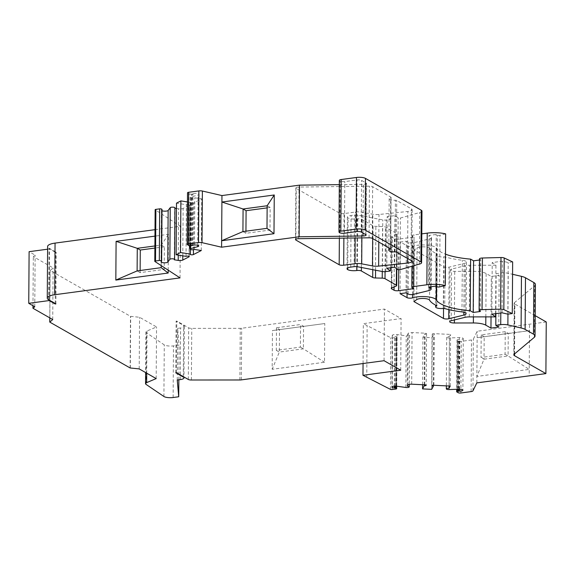 <?xml version="1.0" encoding="UTF-8"?>
<svg xmlns="http://www.w3.org/2000/svg" width="575" height="575" viewBox="0 0 575 575"><rect width="100%" height="100%" fill="white"/><g stroke="black" fill="none" stroke-linecap="round" stroke-linejoin="round"><path stroke-width="0.43" stroke-dasharray="2.88 2.16" d="M324.796 323.531L272.442 330.567L272.169 369.294L324.523 362.257L324.796 323.531L272.442 330.567M384.057 360.705L384.416 309.07L241.673 328.26A3.364 0.949 0.4 0 1 240.257 328.347L191.755 328.375A3.364 0.949 0.4 0 1 188.665 327.836L176.791 321.058L176.108 321.152L183.619 325.443A6.727 1.898 0.4 0 1 184.331 326.298A6.727 1.898 0.4 0 1 180.607 327.966L177.603 328.368L179.084 345.129L173.478 345.884A6.727 1.898 0.4 0 1 164.27 344.863L146.431 332.767A6.727 1.898 0.4 0 1 145.906 332.019A6.727 1.898 0.4 0 1 147.013 330.992L156.544 326.959L139.567 317.271L130.482 316.329L50.147 270.473L53.094 267.914L33.314 256.63L35.125 255.113L29.109 251.678M267.138 207.877L270.157 207.467L269.998 230.057L245.928 233.292L245.942 231.172M269.998 230.057L266.994 228.34M245.928 233.292L242.923 231.581M546.25 321.964L477.185 331.25L473.333 339.164A3.364 0.949 0.4 0 1 471.478 339.976L461.251 341.349A2.02 0.568 0.4 0 1 458.541 341.076L457.24 340.335A2.02 0.568 0.4 0 1 457.032 340.084A2.02 0.568 0.4 0 1 457.844 339.631L458.023 339.595A1.682 0.474 0.4 0 1 459.03 339.509L459.856 339.509A3.4 0.956 -179.6 0 0 463.256 338.582A3.4 0.956 -179.6 0 0 459.382 337.604L449.406 337.935A2.386 0.676 0.4 0 1 446.689 337.245A2.386 0.676 0.4 0 1 449.427 336.598L450.584 334.434L434.218 333.637A1.718 0.482 -179.6 0 0 432.249 334.104A1.718 0.482 -179.6 0 0 433.708 334.592L432.048 337.712L422.934 337.266L424.594 334.147A1.718 0.482 -179.6 0 0 426.564 333.68A1.718 0.482 -179.6 0 0 425.105 333.191L412.059 332.558A3.364 0.949 -179.6 0 0 408.236 333.335L407.582 334.564A2.386 0.676 0.4 0 1 409.616 335.247A2.386 0.676 0.4 0 1 406.223 335.836L397.088 334.578A3.4 0.956 -179.6 0 0 392.258 335.412A3.4 0.956 -179.6 0 0 394.658 336.346L395.456 336.418A1.682 0.474 0.4 0 1 396.312 336.598L396.685 336.742A1.682 0.474 0.4 0 1 397.016 337.022A1.682 0.474 0.4 0 1 396.333 337.403L392.552 337.906A1.323 0.374 0.4 0 1 390.806 337.748L363.335 323.66L401.084 318.586L384.416 309.07M505.245 331.66L481.174 334.894L481.016 357.485L505.087 354.25L505.245 331.66L508.25 333.378L477.142 337.705L476.869 376.431L529.223 369.387L529.496 330.668L477.142 337.705L477.185 331.25M47.603 249.198L49.572 248.932L55.581 252.36L56.257 252.274L49.04 248.156A13.455 3.795 0.4 0 1 47.624 246.445M155.013 229.669L180.385 226.255L155.264 209.846L154.905 261.481M161.934 209.631A1.682 0.474 0.4 0 1 161.913 209.659L161.625 209.875A3.4 0.956 -179.6 0 0 161.424 210.198A3.4 0.956 -179.6 0 0 161.999 210.737M174.951 207.848A2.386 0.676 0.4 0 1 174.663 208.164L174.951 208.208M176.46 208.452L178.573 208.783A3.364 0.949 -179.6 0 0 183.13 208.43L189.398 205.203A1.718 0.482 -179.6 0 0 189.606 204.973A1.718 0.482 -179.6 0 0 188.312 204.492A1.718 0.482 -179.6 0 0 186.379 204.722L176.503 203.147M187.45 201.94L190.763 202.465A1.718 0.482 -179.6 0 0 190.562 202.695A1.718 0.482 -179.6 0 0 191.849 203.169A1.718 0.482 -179.6 0 0 193.782 202.946L201.653 198.893L194.788 197.8A2.386 0.676 0.4 0 1 192.1 198.116A2.386 0.676 0.4 0 1 190.303 197.448A2.386 0.676 0.4 0 1 190.993 196.981L198.102 195.011A3.4 0.956 -179.6 0 0 199.094 194.343A3.4 0.956 -179.6 0 0 196.779 193.423A3.4 0.956 -179.6 0 0 192.984 193.732L192.481 193.912A1.682 0.474 0.4 0 1 191.619 194.077L191.403 194.091A2.02 0.568 0.4 0 1 189.024 193.789L187.723 193.049A2.02 0.568 0.4 0 1 187.515 192.79M339.3 184.654L363.335 184.359A3.364 0.949 -179.6 0 0 366.476 183.432A3.364 0.949 -179.6 0 0 366.117 183.001L361.56 180.399A3.364 0.949 -179.6 0 0 357.046 179.946L344.799 181.592A3.364 0.949 0.4 0 1 340.292 181.139L339.688 180.794A3.364 0.949 0.4 0 1 339.336 180.37M421.964 211.083A6.727 1.898 0.4 0 1 419.7 212.484L400.38 218.04A1.323 0.374 0.4 0 1 398.195 217.903L395.018 215.618L387.162 216.674L390.863 219.348L386.148 219.981A3.378 0.956 0.4 0 1 382.777 219.902L357.822 215.107A3.364 0.949 -179.6 0 0 354.466 215.028L351.102 215.481A6.727 1.898 -179.6 0 0 347.386 217.149A6.727 1.898 -179.6 0 0 348.091 218.004A6.727 1.898 -179.6 0 0 357.132 218.895L357.212 218.888A3.364 0.949 0.4 0 1 361.725 219.341L373.067 225.817A3.364 0.949 -179.6 0 0 375.87 226.356L382.576 226.514A3.364 0.949 0.4 0 1 385.387 227.053L396.707 233.515A3.364 0.949 0.4 0 1 397.059 233.939A3.364 0.949 0.4 0 1 396.506 234.456L392.186 236.275A3.364 0.949 -179.6 0 0 391.632 236.792A3.364 0.949 -179.6 0 0 391.985 237.216L394.407 238.596A3.378 0.956 -179.6 0 0 398.942 239.056L414.029 237.029L412.541 236.174A3.364 0.949 0.4 0 1 412.182 235.75A3.364 0.949 0.4 0 1 414.043 234.916L421.806 233.874M445.639 233.881L439.968 235.268A1.66 0.467 0.4 0 1 437.381 235.11L436.245 234.456L429.007 235.434L431.006 236.864A6.699 1.89 0.4 0 1 431.473 237.568A6.699 1.89 0.4 0 1 429.216 238.963L413.684 242.743A3.313 0.934 0.4 0 1 408.516 242.427L406.41 241.227L400.423 242.032L407.402 246.014A3.313 0.934 -179.6 0 0 412.915 246.229A13.455 3.795 0.4 0 1 426.823 245.079A13.455 3.795 0.4 0 1 436.562 248.206A47.071 13.268 -179.6 0 0 445.503 254.172M479.471 260.029L480.75 259.857L479.83 259.332A3.313 0.934 0.4 0 1 479.478 258.908M512.648 261.92L508.207 262.516L502.421 261.187L492.222 262.552L495.938 265.233L469.66 265.262A6.699 1.89 -179.6 0 0 465.398 265.707L451.569 269.078A4.593 1.294 -179.6 0 0 450.024 270.034A4.593 1.294 -179.6 0 0 454.739 271.357L473.735 271.335A13.455 3.795 0.4 0 1 486.141 273.513L491.316 276.467L499.143 275.411L496.153 273.707L501.084 273.046A6.699 1.89 0.4 0 1 508.235 273.298L512.562 274.297M535.404 284.424A14.799 4.169 0.4 0 1 534.642 285.732L514.51 302.608A6.727 1.898 -179.6 0 0 514.165 303.205A6.727 1.898 -179.6 0 0 514.877 304.06L535.181 315.646M344.051 213.577A3.364 0.949 0.4 0 1 339.537 213.124L296.226 188.399A3.364 0.949 0.4 0 1 295.866 187.975A3.364 0.949 0.4 0 1 299.007 187.048L369.409 186.185A3.364 0.949 0.4 0 1 372.643 186.724L390.907 197.146A1.323 0.374 0.4 0 1 391.043 197.318A1.323 0.374 0.4 0 1 390.691 197.57A5.635 1.588 -179.6 0 0 389.167 198.641A5.635 1.588 -179.6 0 0 395.406 200.265A1.323 0.374 0.4 0 1 396.736 200.481L411.434 208.862A6.727 1.898 0.4 0 1 412.146 209.717A6.727 1.898 0.4 0 1 407.883 211.456L378.997 214.482A6.727 1.898 0.4 0 1 372.837 214.267L362.056 212.204A6.727 1.898 -179.6 0 0 355.364 212.053L344.051 213.577L343.879 238.122M429.884 248.465A6.699 1.89 -179.6 0 0 424.019 246.847A6.699 1.89 -179.6 0 0 417.055 247.976L414.259 249.931L443.835 266.807A3.378 0.956 -179.6 0 0 449.104 267.131L464.205 263.451A6.699 1.89 -179.6 0 0 466.454 262.056A6.699 1.89 -179.6 0 0 462.336 260.288A53.834 15.173 0.4 0 1 445.079 256.924A1.323 0.374 -179.6 0 0 443.663 256.831A5.635 1.588 0.4 0 1 436.008 255.3A5.635 1.588 0.4 0 1 437.007 254.409A1.323 0.374 -179.6 0 0 437.237 254.193A1.323 0.374 -179.6 0 0 437.043 253.999A53.834 15.173 0.4 0 1 429.884 248.465L429.525 300.092M476.826 382.885L476.869 376.431L484.021 359.202L508.092 355.961L529.223 369.387L529.18 375.842M472.973 390.792L473.333 339.164M449.082 386.012L449.427 336.598M450.225 386.062L450.584 334.434M433.356 385.264L433.708 334.592M431.688 389.347L432.048 337.712M422.603 384.725L422.934 337.266M424.242 384.804L424.594 334.147M407.222 386.199L407.582 334.564M395.974 389.031L396.333 337.403M366.764 377.452L367.13 325.824M363.062 363.522L363.335 323.66M400.725 370.214L401.084 318.586M495.873 313.648L496.153 273.707M498.784 327.046L499.143 275.411M491.036 316.868L491.316 276.467M495.6 313.684L495.938 265.233M491.862 314.187L492.222 262.552M502.061 312.814L502.421 261.187M507.847 314.151L508.207 262.516M480.391 311.492L480.75 259.857M400.063 293.667L400.423 242.032M406.051 292.862L406.41 241.227M428.648 287.062L429.007 235.434M435.886 286.091L436.245 234.456M413.669 288.657L414.029 237.029M390.526 267.806L390.863 219.348M386.795 268.309L387.162 216.674M394.658 267.253L395.018 215.618M419.34 264.119L419.7 212.484M194.429 249.435L194.788 197.8M201.293 250.52L201.653 198.893M190.44 249.5L190.763 202.465M186.02 256.357L186.379 204.722M174.304 259.792L174.663 208.164M180.025 277.89L180.385 226.255M168.202 270.164L168.453 234.312L154.97 236.124M55.897 303.902L56.257 252.274M55.229 303.521L55.581 252.36M49.213 300.092L49.572 248.932M34.766 306.748L35.125 255.113M32.976 305.72L33.314 256.63M52.735 319.549L53.094 267.914M139.208 368.906L139.567 317.271M156.184 378.594L156.544 326.959M178.839 379.787L179.084 345.129M177.244 380.003L177.603 328.368M175.749 372.787L176.108 321.152M176.432 372.693L176.791 321.058M413.899 301.559L414.259 249.931M276.474 327.764L276.316 350.348L300.387 347.113L300.545 324.523L276.474 327.764L279.486 329.475L279.328 352.065L272.169 369.294M276.316 350.348L279.328 352.065L303.399 348.831L324.523 362.257M300.387 347.113L303.399 348.831L303.557 326.241L300.545 324.523M481.174 334.894L484.179 336.612L484.021 359.202L481.016 357.485M505.087 354.25L508.092 355.961L508.25 333.378L529.496 330.668L529.539 324.214M161.201 265.592L161.345 245.087L168.453 234.312M140.135 270.502L140.12 272.622L164.191 269.387L164.349 246.797L161.345 245.087L154.898 245.949M164.349 246.797L154.883 248.069M140.12 272.622L137.116 270.911M164.191 269.387L161.187 267.67M270.157 207.467L267.152 205.757M241.313 379.888L241.673 328.26M471.119 391.611L471.478 339.976M460.884 392.984L461.251 341.349M458.182 392.711L458.541 341.076M456.881 391.97L457.24 340.335M457.499 389.289L457.844 339.631M457.678 389.282L458.023 339.595M458.677 389.246L459.03 339.509M459.511 389.232L459.856 339.509M459.022 389.232L459.382 337.604M449.046 389.562L449.406 337.935M433.859 385.272L434.218 333.637M424.745 384.826L425.105 333.191M411.7 384.193L412.059 332.558M407.876 384.97L408.236 333.335M405.864 387.464L406.223 335.836M396.728 386.206L397.088 334.578M394.313 386.148L394.658 336.346M395.104 386.113L395.456 336.418M395.967 386.134L396.312 336.598M396.34 386.163L396.685 336.742M392.193 389.541L392.552 337.906M390.447 389.383L390.806 337.748M514.524 353.927L514.877 304.06M514.151 354.243L514.51 302.608M534.283 337.36L534.642 285.732M507.955 314.137L508.235 273.298M500.803 312.987L501.084 273.046M485.839 316.875L486.141 273.513M473.419 316.89L473.735 271.335M454.401 319.93L454.739 271.357M451.21 320.706L451.569 269.078M465.038 317.342L465.398 265.707M469.293 316.897L469.66 265.262M479.471 310.967L479.83 259.332M436.296 286.328L436.562 248.206M412.577 294.508L412.915 246.229M407.071 293.437L407.402 246.014M408.157 294.062L408.516 242.427M413.317 294.378L413.684 242.743M428.857 290.591L429.216 238.963M430.653 286.796L431.006 236.864M437.022 286.738L437.381 235.11M439.602 286.896L439.968 235.268M413.827 265.7L414.043 234.916M412.182 287.809L412.541 236.174M398.727 269.768L398.942 239.056M394.069 286.961L394.407 238.596M391.632 287.996L391.985 237.216M391.827 287.902L392.186 236.275M396.146 286.091L396.506 234.456M396.463 268.554L396.707 233.515M385.07 271.68L385.387 227.053M382.267 271.501L382.576 226.514M375.568 270.214L375.87 226.356M372.758 269.675L373.067 225.817M361.387 267.49L361.725 219.341M356.881 266.649L357.212 218.888M356.795 266.635L357.132 218.895M347.746 267.936L348.091 218.004M350.743 267.109L351.102 215.481M354.107 266.656L354.466 215.028M357.456 266.735L357.822 215.107M382.418 271.537L382.777 219.902M385.789 271.608L386.148 219.981M397.828 269.538L398.195 217.903M400.02 269.675L400.38 218.04M339.329 232.429L339.688 180.794M339.926 232.774L340.292 181.139M344.439 233.227L344.799 181.592M356.687 231.581L357.046 179.946M361.201 232.034L361.56 180.399M365.757 234.636L366.117 183.001M362.998 233.062L363.335 184.359M187.364 244.677L187.723 193.049M188.665 245.417L189.024 193.789M191.044 245.726L191.403 194.091M191.259 245.712L191.619 194.077M192.122 245.547L192.481 193.912M192.625 245.36L192.984 193.732M197.757 245.295L198.102 195.011M190.656 245.748L190.993 196.981M193.459 249.701L193.782 202.946M189.046 256.378L189.398 205.203M182.8 255.839L183.13 208.43M178.25 255.12L178.573 208.783M161.266 261.51L161.625 209.875M161.546 261.287L161.913 209.659M48.681 299.783L49.04 248.156M49.795 317.874L50.126 270.401M49.788 322.108L50.147 270.473M130.123 367.964L130.482 316.329M130.317 368.014L130.676 316.379M146.718 373.189L147.013 330.992M146.072 384.395L146.431 332.767M163.911 396.491L164.27 344.863M173.118 397.519L173.478 345.884M180.248 379.601L180.607 327.966M183.267 376.589L183.619 325.443M188.305 379.464L188.665 327.836M191.396 380.01L191.755 328.375M239.897 379.982L240.257 328.347M339.365 238.179L339.537 213.124M295.866 239.186L296.226 188.399M298.648 238.682L299.007 187.048M369.049 237.813L369.409 186.185M372.284 238.359L372.643 186.724M390.547 248.781L390.907 197.146M390.332 248.659L390.691 197.57M395.047 251.9L395.406 200.265M396.376 252.109L396.736 200.481M411.075 260.497L411.434 208.862M407.56 258.491L407.883 211.456M378.803 242.082L378.997 214.482M372.672 238.582L372.837 214.267M361.876 237.906L362.056 212.204M355.185 237.985L355.364 212.053M416.695 299.611L417.055 247.976M443.548 308.452L443.835 266.807M448.809 309.623L449.104 267.131M463.86 312.268L464.205 263.451M461.977 311.916L462.336 260.288M444.719 308.559L445.079 256.924M443.303 308.466L443.663 256.831M436.648 305.613L437.007 254.409M436.684 305.634L437.043 253.999M457.032 340.084L456.687 389.311M463.256 338.582L462.889 390.209M446.689 337.245L446.351 385.875M432.249 334.104L431.89 385.732M426.564 333.68L426.204 385.315M409.616 335.247L409.278 384.337M392.258 335.412L391.898 387.047M397.016 337.022L396.671 386.199M514.165 303.205L513.806 354.832M450.024 270.034L449.664 321.662M431.473 237.568L431.128 286.731M412.182 235.75L411.973 266.239M391.632 236.792L391.273 288.42M397.059 233.939L396.815 268.805M347.386 217.149L347.027 268.777M366.476 183.432L366.117 235.067M199.094 194.343L198.734 245.978M190.303 197.448L189.966 245.726M190.562 202.695L190.196 254.322M189.606 204.973L189.247 256.608M161.424 210.198L161.065 261.833M50.111 270.43L49.781 317.86M145.906 332.019L145.626 372.564M184.331 326.298L183.978 376.999M295.866 187.975L295.507 239.603M391.043 197.318L390.684 248.953M389.167 198.641L388.822 247.796M412.146 209.717L411.786 261.352M466.454 262.056L466.095 313.691M436.008 255.3L435.656 305.131M437.237 254.193L436.878 305.828"/><path stroke-width="0.86" d="M245.942 231.172L246.086 210.709L243.081 208.991L267.152 205.757L266.994 228.34L242.923 231.581L243.081 208.991L221.907 202.019L274.261 194.982L273.988 233.702L221.634 240.745L221.95 195.565L299.474 185.143L339.3 184.654M221.591 247.2L299.115 236.778L362.976 235.987A3.364 0.949 -179.6 0 0 366.117 235.067A3.364 0.949 -179.6 0 0 365.757 234.636L361.201 232.034A3.364 0.949 -179.6 0 0 356.687 231.581L344.439 233.227A3.364 0.949 0.4 0 1 339.926 232.774L339.329 232.429A3.364 0.949 0.4 0 1 338.97 231.998A3.364 0.949 0.4 0 1 340.831 231.164L356.083 229.116A6.727 1.898 0.4 0 1 365.111 230.022L420.9 261.862A6.727 1.898 0.4 0 1 421.604 262.717A6.727 1.898 0.4 0 1 419.34 264.119L400.02 269.675A1.323 0.374 0.4 0 1 397.828 269.538L394.658 267.253L386.795 268.309L390.504 270.976L385.789 271.608A3.378 0.956 0.4 0 1 382.418 271.537L357.456 266.735A3.364 0.949 -179.6 0 0 354.107 266.656L350.743 267.109A6.727 1.898 -179.6 0 0 347.027 268.777A6.727 1.898 -179.6 0 0 347.731 269.639A6.727 1.898 -179.6 0 0 356.773 270.53L356.852 270.523A3.364 0.949 0.4 0 1 361.366 270.976L372.708 277.445A3.364 0.949 -179.6 0 0 375.511 277.984L382.217 278.142A3.364 0.949 0.4 0 1 385.027 278.688L396.348 285.15A3.364 0.949 0.4 0 1 396.7 285.574A3.364 0.949 0.4 0 1 396.146 286.091L391.827 287.902A3.364 0.949 -179.6 0 0 391.273 288.42A3.364 0.949 -179.6 0 0 391.625 288.851L394.048 290.231A3.378 0.956 -179.6 0 0 398.583 290.691L413.669 288.657L412.182 287.809A3.364 0.949 0.4 0 1 411.822 287.385A3.364 0.949 0.4 0 1 413.684 286.544L426.873 284.776A16.84 4.744 0.4 0 1 445.28 285.516L439.602 286.896A1.66 0.467 0.4 0 1 437.022 286.738L435.886 286.091L428.648 287.062L430.639 288.499A6.699 1.89 0.4 0 1 431.113 289.196A6.699 1.89 0.4 0 1 428.857 290.591L413.317 294.378A3.313 0.934 0.4 0 1 408.157 294.062L406.051 292.862L400.063 293.667L407.035 297.649A3.313 0.934 -179.6 0 0 412.555 297.857A13.455 3.795 0.4 0 1 426.463 296.714A13.455 3.795 0.4 0 1 436.202 299.834A47.071 13.268 -179.6 0 0 470.249 310.766L473.211 312.455L480.391 311.492L479.471 310.967A3.313 0.934 0.4 0 1 479.119 310.543A3.313 0.934 0.4 0 1 482.058 309.637L500.624 309.156A3.313 0.934 0.4 0 1 503.829 309.616L512.289 313.555L507.847 314.151L502.061 312.814L491.862 314.187L495.578 316.868L469.293 316.897A6.699 1.89 -179.6 0 0 465.038 317.342L451.21 320.706A4.593 1.294 -179.6 0 0 449.664 321.662A4.593 1.294 -179.6 0 0 454.379 322.992L473.376 322.97A13.455 3.795 0.4 0 1 485.782 325.148L490.957 328.102L498.784 327.046L495.794 325.342L500.724 324.674A6.699 1.89 0.4 0 1 507.876 324.933L521.094 327.973A14.799 4.169 0.4 0 1 525.126 329.403L533.478 334.168A14.799 4.169 0.4 0 1 535.038 336.052A14.799 4.169 0.4 0 1 534.283 337.36L514.151 354.243A6.727 1.898 -179.6 0 0 513.806 354.832A6.727 1.898 -179.6 0 0 514.51 355.695L545.891 373.599L476.826 382.885L472.973 390.792A3.364 0.949 0.4 0 1 471.119 391.611L460.884 392.984A2.02 0.568 0.4 0 1 458.182 392.711L456.881 391.97A2.02 0.568 0.4 0 1 456.672 391.712A2.02 0.568 0.4 0 1 457.484 391.266L457.664 391.223A1.682 0.474 0.4 0 1 458.663 391.137L459.497 391.144A3.4 0.956 -179.6 0 0 462.889 390.209A3.4 0.956 -179.6 0 0 459.022 389.232L449.046 389.562A2.386 0.676 0.4 0 1 446.329 388.88A2.386 0.676 0.4 0 1 449.068 388.233L450.225 386.062L433.859 385.272A1.718 0.482 -179.6 0 0 431.89 385.732A1.718 0.482 -179.6 0 0 433.349 386.22L431.688 389.347L422.575 388.901L424.235 385.782A1.718 0.482 -179.6 0 0 426.204 385.315A1.718 0.482 -179.6 0 0 424.745 384.826L411.7 384.193A3.364 0.949 -179.6 0 0 407.876 384.97L407.222 386.199A2.386 0.676 0.4 0 1 409.256 386.882A2.386 0.676 0.4 0 1 405.864 387.464L396.728 386.206A3.4 0.956 -179.6 0 0 391.898 387.047A3.4 0.956 -179.6 0 0 394.299 387.974L395.09 388.053A1.682 0.474 0.4 0 1 395.952 388.226L396.326 388.369A1.682 0.474 0.4 0 1 396.657 388.657A1.682 0.474 0.4 0 1 395.974 389.031L392.193 389.541A1.323 0.374 0.4 0 1 390.447 389.383L362.976 375.288L400.725 370.214L384.057 360.705L241.313 379.888A3.364 0.949 0.4 0 1 239.897 379.982L191.396 380.01A3.364 0.949 0.4 0 1 188.305 379.464L176.432 372.693L175.749 372.787L183.26 377.071A6.727 1.898 0.4 0 1 183.971 377.926A6.727 1.898 0.4 0 1 180.248 379.601L177.244 380.003L178.724 396.764L173.118 397.519A6.727 1.898 0.4 0 1 163.911 396.491L146.072 384.395A6.727 1.898 0.4 0 1 145.547 383.654A6.727 1.898 0.4 0 1 146.647 382.627L156.184 378.594L139.208 368.906L130.123 367.964L49.788 322.108L52.735 319.549L32.955 308.257L34.766 306.748L28.75 303.312L49.213 300.56L55.222 303.995L55.897 303.902L48.681 299.783A13.455 3.795 0.4 0 1 47.265 298.073A13.455 3.795 0.4 0 1 54.704 294.738L180.025 277.89L154.905 261.481A1.323 0.374 0.4 0 1 154.79 261.33A1.323 0.374 0.4 0 1 155.523 261L159.311 260.489A1.682 0.474 0.4 0 1 161.403 260.82L161.582 260.993A1.682 0.474 0.4 0 1 161.647 261.129A1.682 0.474 0.4 0 1 161.546 261.287L161.266 261.51A3.4 0.956 -179.6 0 0 161.065 261.833A3.4 0.956 -179.6 0 0 164.105 262.804A3.4 0.956 -179.6 0 0 167.785 262.071L169.869 259.311A2.386 0.676 0.4 0 1 172.457 258.793A2.386 0.676 0.4 0 1 174.592 259.476A2.386 0.676 0.4 0 1 174.304 259.792L178.207 260.418A3.364 0.949 -179.6 0 0 182.771 260.065L189.038 256.831A1.718 0.482 -179.6 0 0 189.247 256.608A1.718 0.482 -179.6 0 0 187.953 256.127A1.718 0.482 -179.6 0 0 186.02 256.357L176.137 254.783L180.521 252.526L190.404 254.1A1.718 0.482 -179.6 0 0 190.196 254.322A1.718 0.482 -179.6 0 0 191.489 254.804A1.718 0.482 -179.6 0 0 193.423 254.574L201.293 250.52L194.429 249.435A2.386 0.676 0.4 0 1 191.741 249.744A2.386 0.676 0.4 0 1 189.944 249.083A2.386 0.676 0.4 0 1 190.634 248.616L197.743 246.646A3.4 0.956 -179.6 0 0 198.734 245.978A3.4 0.956 -179.6 0 0 196.42 245.051A3.4 0.956 -179.6 0 0 192.625 245.36L192.122 245.547A1.682 0.474 0.4 0 1 191.259 245.712L191.044 245.726A2.02 0.568 0.4 0 1 188.665 245.417L187.364 244.677A2.02 0.568 0.4 0 1 187.155 244.425A2.02 0.568 0.4 0 1 188.269 243.922L198.497 242.549A3.364 0.949 0.4 0 1 202.019 242.657L221.591 247.2L221.634 240.745L242.923 231.581M299.115 236.778L299.474 185.143M246.086 210.709L267.138 207.877M545.891 373.599L546.25 321.964L535.181 315.646M28.75 303.312L29.109 251.678L47.603 249.198M47.265 298.073L47.624 246.445A13.455 3.795 0.4 0 1 55.063 243.103L155.013 229.669M155.264 209.846A1.323 0.374 0.4 0 1 155.149 209.695A1.323 0.374 0.4 0 1 155.882 209.365L159.67 208.854A1.682 0.474 0.4 0 1 161.762 209.192L161.942 209.365A1.682 0.474 0.4 0 1 162.006 209.494A1.682 0.474 0.4 0 1 161.934 209.631M161.999 210.737A3.4 0.956 -179.6 0 0 165.471 211.169A3.4 0.956 -179.6 0 0 168.144 210.443L170.229 207.676A2.386 0.676 0.4 0 1 172.816 207.158A2.386 0.676 0.4 0 1 174.951 207.848L174.592 259.476M174.951 208.208L176.46 208.452M176.137 254.783L176.503 203.147L180.881 200.891L187.45 201.94M187.155 244.425L187.515 192.79A2.02 0.568 0.4 0 1 188.629 192.287L198.857 190.914A3.364 0.949 0.4 0 1 202.378 191.029L221.95 195.565M338.97 231.998L339.336 180.37A3.364 0.949 0.4 0 1 341.191 179.537L356.45 177.481A6.727 1.898 0.4 0 1 365.47 178.394L421.259 210.227A6.727 1.898 0.4 0 1 421.964 211.083L421.604 262.717M421.806 233.874L427.232 233.141A16.84 4.744 0.4 0 1 445.639 233.881L445.28 285.516M445.503 254.172A47.071 13.268 -179.6 0 0 470.609 259.131L473.577 260.82L479.471 260.029M479.119 310.543L479.478 258.908A3.313 0.934 0.4 0 1 482.418 258.002L500.99 257.521A3.313 0.934 0.4 0 1 504.189 257.981L512.648 261.92L512.289 313.555M512.562 274.297L521.453 276.345A14.799 4.169 0.4 0 1 525.485 277.768L533.844 282.541A14.799 4.169 0.4 0 1 535.404 284.424L535.038 336.052M449.068 388.233L449.082 386.012M433.349 386.22L433.356 385.264M422.575 388.901L422.603 384.725M424.235 385.782L424.242 384.804M362.976 375.288L363.062 363.522M388.822 247.796L388.808 250.276A5.635 1.588 0.4 0 0 395.047 251.9A1.323 0.374 0.4 0 1 396.376 252.109L411.075 260.497A6.727 1.898 0.4 0 1 411.786 261.352A6.727 1.898 0.4 0 1 407.524 263.084L378.637 266.117A6.727 1.898 0.4 0 1 372.478 265.902L361.697 263.839A6.727 1.898 0.4 0 0 355.005 263.688L343.692 265.204A3.364 0.949 0.4 0 1 339.178 264.752L295.859 240.034A3.364 0.949 0.4 0 1 295.507 239.603A3.364 0.949 0.4 0 1 298.648 238.682L369.049 237.813A3.364 0.949 0.4 0 1 372.284 238.359L390.547 248.781A1.323 0.374 0.4 0 1 390.684 248.953A1.323 0.374 0.4 0 1 390.324 249.205L390.332 248.659M388.808 250.276A5.635 1.588 0.4 0 1 390.324 249.205M443.476 318.442A3.378 0.956 0.4 0 0 448.744 318.758L463.838 315.086A6.699 1.89 0.4 0 0 466.095 313.691A6.699 1.89 0.4 0 0 461.977 311.916A53.834 15.173 0.4 0 1 444.719 308.559A1.323 0.374 0.4 0 0 443.303 308.466A5.635 1.588 0.4 0 1 435.649 306.935A5.635 1.588 0.4 0 1 436.641 306.037A1.323 0.374 0.4 0 0 436.878 305.828A1.323 0.374 0.4 0 0 436.684 305.634A53.834 15.173 0.4 0 1 429.525 300.092A6.699 1.89 0.4 0 0 423.653 298.475A6.699 1.89 0.4 0 0 416.695 299.611L413.899 301.559L443.476 318.442L443.548 308.452M495.794 325.342L495.873 313.648M490.957 328.102L491.036 316.868M495.578 316.868L495.6 313.684M473.211 312.455L473.577 260.82M470.249 310.766L470.609 259.131M390.504 270.976L390.526 267.806M202.019 242.657L202.378 191.029M190.404 254.1L190.44 249.5M180.521 252.526L180.881 200.891M159.311 260.489L159.67 208.854M154.97 236.124L116.1 241.349L115.827 280.075L168.18 273.032L168.202 270.164M55.222 303.995L55.229 303.521M49.213 300.56L49.213 300.092M32.955 308.257L32.976 305.72M178.724 396.764L178.839 379.787M154.898 245.949L137.274 248.321L137.116 270.911L161.187 267.67L161.201 265.592M161.187 267.67L168.18 273.032M137.116 270.911L115.827 280.075M154.883 248.069L140.278 250.032L137.274 248.321L116.1 241.349M140.278 250.032L140.135 270.502M266.994 228.34L273.988 233.702M267.152 205.757L274.261 194.982M457.484 391.266L457.499 389.289M457.664 391.223L457.678 389.282M458.663 391.137L458.677 389.246M459.497 391.144L459.511 389.232M394.299 387.974L394.313 386.148M395.09 388.053L395.104 386.113M395.952 388.226L395.967 386.134M396.326 388.369L396.34 386.163M514.51 355.695L514.524 353.927M533.478 334.168L533.844 282.541M525.126 329.403L525.485 277.768M521.094 327.973L521.453 276.345M507.876 324.933L507.955 314.137M500.724 324.674L500.803 312.987M485.782 325.148L485.839 316.875M473.376 322.97L473.419 316.89M454.379 322.992L454.401 319.93M503.829 309.616L504.189 257.981M500.624 309.156L500.99 257.521M482.058 309.637L482.418 258.002M436.202 299.834L436.296 286.328M412.555 297.857L412.577 294.508M407.035 297.649L407.071 293.437M430.639 288.499L430.653 286.796M426.873 284.776L427.232 233.141M413.684 286.544L413.827 265.7M398.583 290.691L398.727 269.768M394.048 290.231L394.069 286.961M391.625 288.851L391.632 287.996M396.348 285.15L396.463 268.554M385.027 278.688L385.07 271.68M382.217 278.142L382.267 271.501M375.511 277.984L375.568 270.214M372.708 277.445L372.758 269.675M361.366 270.976L361.387 267.49M356.852 270.523L356.881 266.649M356.773 270.53L356.795 266.635M347.731 269.639L347.746 267.936M420.9 261.862L421.259 210.227M365.111 230.022L365.47 178.394M356.083 229.116L356.45 177.481M340.831 231.164L341.191 179.537M362.976 235.987L362.998 233.062M198.497 242.549L198.857 190.914M188.269 243.922L188.629 192.287M197.743 246.646L197.757 245.295M190.634 248.616L190.656 245.748M193.423 254.574L193.459 249.701M189.038 256.831L189.046 256.378M182.771 260.065L182.8 255.839M178.207 260.418L178.25 255.12M169.869 259.311L170.229 207.676M167.785 262.071L168.144 210.443M161.582 260.993L161.942 209.365M161.403 260.82L161.762 209.192M155.523 261L155.882 209.365M54.704 294.738L55.063 243.103M49.766 322.036L49.795 317.874M146.647 382.627L146.718 373.189M183.26 377.071L183.267 376.589M339.178 264.752L339.365 238.179M343.692 265.204L343.879 238.122M295.859 240.034L295.866 239.186M407.524 263.084L407.56 258.491M378.637 266.117L378.803 242.082M372.478 265.902L372.672 238.582M361.697 263.839L361.876 237.906M355.005 263.688L355.185 237.985M448.744 318.758L448.809 309.623M463.838 315.086L463.86 312.268M436.641 306.037L436.648 305.613M456.687 389.311L456.672 391.712M446.351 385.875L446.329 388.88M409.278 384.337L409.256 386.882M396.671 386.199L396.657 388.657M431.128 286.731L431.113 289.196M411.973 266.239L411.822 287.385M396.815 268.805L396.7 285.574M189.966 245.726L189.944 249.083M162.006 209.494L161.647 261.129M155.149 209.695L154.79 261.33M49.781 317.86L49.752 322.065M145.626 372.564L145.547 383.654M183.978 376.999L183.971 377.926M435.656 305.131L435.649 306.935"/></g></svg>
